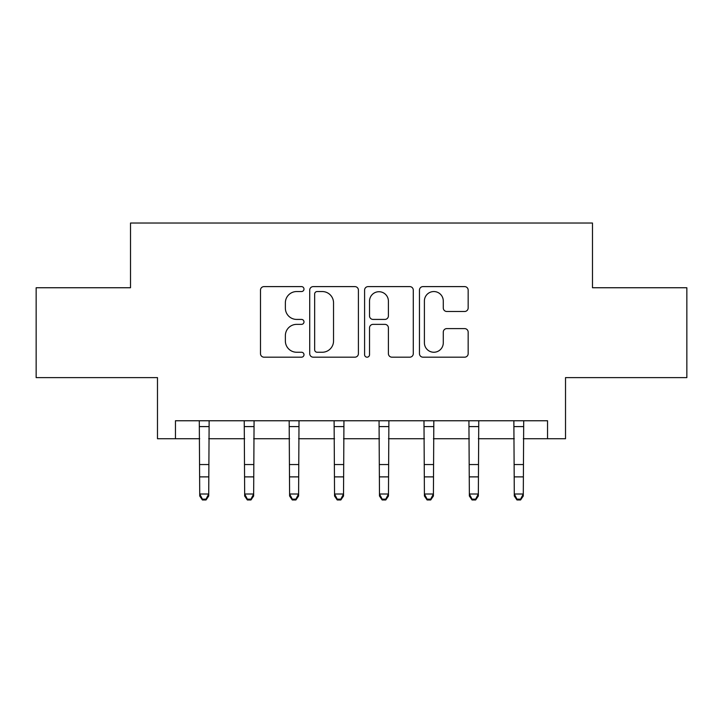 <?xml version="1.0" encoding="UTF-8"?>
<svg xmlns="http://www.w3.org/2000/svg" width="723" height="723" viewBox="0 0 723 723"><rect width="100%" height="100%" fill="white"/><g stroke="black" fill="none" stroke-linecap="round" stroke-linejoin="round"><path stroke-width="1.08" d="M303.985 289.073A2.467 2.467 0 0 0 301.509 286.606L264.022 286.606A3.525 3.525 0 0 0 260.488 290.14L260.488 353.655A3.525 3.525 0 0 0 264.022 357.18L301.509 357.18A2.467 2.467 0 0 0 303.985 354.713A2.467 2.467 0 0 0 301.509 352.246L296.656 352.246A11.288 11.288 0 0 1 285.368 340.949L285.368 335.653A11.288 11.288 0 0 1 296.656 324.365L301.509 324.365A2.467 2.467 0 0 0 303.985 321.898A2.467 2.467 0 0 0 301.509 319.421L296.656 319.421A11.288 11.288 0 0 1 285.368 308.134L285.368 302.838A11.288 11.288 0 0 1 296.656 291.55L301.509 291.55A2.467 2.467 0 0 0 303.985 289.073M464.627 311.486A3.525 3.525 0 0 0 468.161 307.953L468.161 290.14A3.525 3.525 0 0 0 464.627 286.606L422.991 286.606A3.525 3.525 0 0 0 419.457 290.14L419.457 353.655A3.525 3.525 0 0 0 422.991 357.18L464.627 357.18A3.525 3.525 0 0 0 468.161 353.655L468.161 332.128A3.525 3.525 0 0 0 464.627 328.604L446.805 328.604A3.525 3.525 0 0 0 443.28 332.128L443.28 342.801A9.435 9.435 0 0 1 433.836 352.246A9.435 9.435 0 0 1 424.401 342.801L424.401 300.985A9.435 9.435 0 0 1 433.836 291.55A9.435 9.435 0 0 1 443.28 300.985L443.28 307.953A3.525 3.525 0 0 0 446.805 311.486L464.627 311.486M175.454 438.734L175.454 420.759L547.546 420.759L547.546 438.734L565.522 438.734L565.522 377.614L686.85 377.614L686.85 287.745L592.48 287.745L592.48 223.027L130.52 223.027L130.52 287.745L36.15 287.745L36.15 377.614L157.478 377.614L157.478 438.734L199.72 438.734M358.409 290.14A3.525 3.525 0 0 0 354.885 286.606L313.24 286.606A3.525 3.525 0 0 0 309.715 290.14L309.715 353.655A3.525 3.525 0 0 0 313.24 357.18L354.885 357.18A3.525 3.525 0 0 0 358.409 353.655L358.409 290.14M368.115 286.606L409.76 286.606A3.525 3.525 0 0 1 413.285 290.14L413.285 353.655A3.525 3.525 0 0 1 409.76 357.18L391.938 357.18A3.525 3.525 0 0 1 388.405 353.655L388.405 327.89A3.525 3.525 0 0 0 384.88 324.365L373.059 324.365A3.525 3.525 0 0 0 369.525 327.89L369.525 354.713A2.467 2.467 0 0 1 367.058 357.18A2.467 2.467 0 0 1 364.591 354.713L364.591 290.14A3.525 3.525 0 0 1 368.115 286.606M208.712 438.734L244.663 438.734M253.646 438.734L289.598 438.734M298.59 438.734L334.541 438.734M343.524 438.734L379.476 438.734M388.459 438.734L424.41 438.734M433.402 438.734L469.354 438.734M478.337 438.734L514.288 438.734M523.28 438.734L547.546 438.734M317.126 291.55A2.467 2.467 0 0 0 314.659 294.017L314.659 349.769A2.467 2.467 0 0 0 317.126 352.246L322.241 352.246A11.288 11.288 0 0 0 333.538 340.949L333.538 302.838A11.288 11.288 0 0 0 322.241 291.55L317.126 291.55M388.405 301.166A9.435 9.435 0 0 0 378.969 291.721A9.435 9.435 0 0 0 369.525 301.166L369.525 315.897A3.525 3.525 0 0 0 373.059 319.421L384.88 319.421A3.525 3.525 0 0 0 388.405 315.897L388.405 301.166M209.137 420.759L208.712 496.014L206.019 499.973L206.019 499.168L202.422 499.168L202.422 499.973L206.019 499.973M199.295 420.759L199.72 494.017L208.712 494.017L206.019 499.168M202.422 499.973L199.72 496.014L199.72 494.017L202.422 499.168M254.08 420.759L253.646 496.014L250.953 499.973L250.953 499.168L247.356 499.168L247.356 499.973L250.953 499.973M244.238 420.759L244.663 494.017L253.646 494.017L250.953 499.168M247.356 499.973L244.663 496.014L244.663 494.017L247.356 499.168M299.015 420.759L298.59 496.014L295.888 499.973L295.888 499.168L292.3 499.168L292.3 499.973L295.888 499.973M289.173 420.759L289.598 494.017L298.59 494.017L295.888 499.168M292.3 499.973L289.598 496.014L289.598 494.017L292.3 499.168M343.949 420.759L343.524 496.014L340.831 499.973L340.831 499.168L337.234 499.168L337.234 499.973L340.831 499.973M334.107 420.759L334.541 494.017L343.524 494.017L340.831 499.168M337.234 499.973L334.541 496.014L334.541 494.017L337.234 499.168M388.893 420.759L388.459 496.014L385.766 499.973L385.766 499.168L382.169 499.168L382.169 499.973L385.766 499.973M379.051 420.759L379.476 494.017L388.459 494.017L385.766 499.168M382.169 499.973L379.476 496.014L379.476 494.017L382.169 499.168M433.827 420.759L433.402 496.014L430.7 499.973L430.7 499.168L427.112 499.168L427.112 499.973L430.7 499.973M423.985 420.759L424.41 494.017L433.402 494.017L430.7 499.168M427.112 499.973L424.41 496.014L424.41 494.017L427.112 499.168M478.762 420.759L478.337 496.014L475.644 499.973L475.644 499.168L472.047 499.168L472.047 499.973L475.644 499.973M468.92 420.759L469.354 494.017L478.337 494.017L475.644 499.168M472.047 499.973L469.354 496.014L469.354 494.017L472.047 499.168M523.705 420.759L523.28 496.014L520.578 499.973L520.578 499.168L516.981 499.168L516.981 499.973L520.578 499.973M513.863 420.759L514.288 494.017L523.28 494.017L520.578 499.168M516.981 499.973L514.288 496.014L514.288 494.017L516.981 499.168M208.712 464.546L199.72 464.546M208.712 476.882L199.72 476.882M208.712 426.597L199.72 426.597M253.646 464.546L244.663 464.546M253.646 476.882L244.663 476.882M253.646 426.597L244.663 426.597M298.59 464.546L289.598 464.546M298.59 476.882L289.598 476.882M298.59 426.597L289.598 426.597M343.524 464.546L334.541 464.546M343.524 476.882L334.541 476.882M343.524 426.597L334.541 426.597M388.459 464.546L379.476 464.546M388.459 476.882L379.476 476.882M388.459 426.597L379.476 426.597M433.402 464.546L424.41 464.546M433.402 476.882L424.41 476.882M433.402 426.597L424.41 426.597M478.337 464.546L469.354 464.546M478.337 476.882L469.354 476.882M478.337 426.597L469.354 426.597M523.28 464.546L514.288 464.546M523.28 476.882L514.288 476.882M523.28 426.597L514.288 426.597"/></g></svg>
